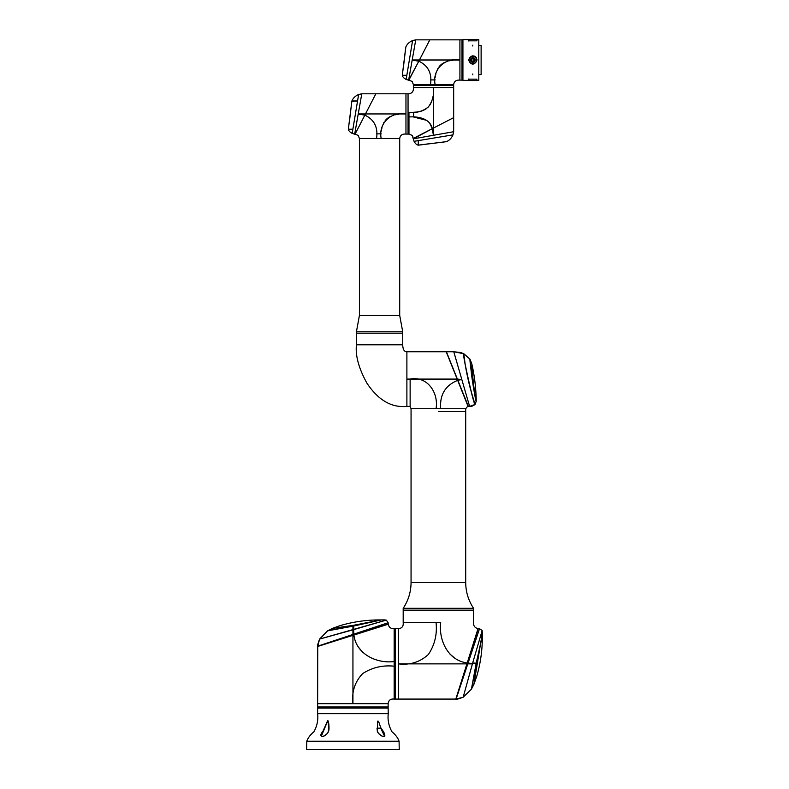 <?xml version="1.0" encoding="UTF-8"?>
<svg xmlns="http://www.w3.org/2000/svg" width="789" height="789" viewBox="0 0 789 789"><rect width="100%" height="100%" fill="white"/><g stroke="black" fill="none" stroke-linecap="round" stroke-linejoin="round"><path stroke-width="1.18" d="M357.476 633.912L317.74 646.438L352.939 635.342L317.74 646.438L352.939 635.342L352.939 703.699C351.569 691.854 354.843 681.795 362.753 673.53C372.201 667.464 382.675 665.019 394.155 666.192L394.155 699.074C390.555 698.709 388.543 700.257 388.129 703.699L317.74 703.699L388.129 703.699L388.129 706.944L317.74 706.944L388.129 706.944L388.129 708.098L317.74 708.098L388.129 708.098L388.247 713.66C387.517 720.002 388.76 726.038 391.985 731.798C395.605 734.835 397.972 737.971 399.076 741.216L399.244 749.55L306.625 749.55L306.803 741.216C307.907 737.971 310.274 734.835 313.894 731.798C317.109 726.038 318.352 720.002 317.622 713.66L388.247 713.66M377.349 731.107L377.004 728.178L380.771 728.178L384.401 735.9L383.967 736.502L382.103 736.107C379.026 734.174 377.467 732.527 377.428 731.196L377.783 732.37M328.806 729.381L328.806 729.352C329.24 734.017 322.02 737.291 321.823 736.472L321.468 735.9L327.889 720.406L328.865 728.178L328.096 732.37M328.993 729.194C328.658 732.626 326.607 735.072 322.859 736.551C320.117 736.413 320.186 734.589 323.046 731.068L327.405 721.225C328.944 719.874 329.072 727.379 328.993 729.194L328.865 728.286M377.004 728.178L377.428 731.196L377.635 721.225C379.065 720.12 379.874 727.221 381.718 729.194C384.381 732.626 385.328 735.072 384.559 736.551C381.245 736.413 378.809 734.589 377.231 731.068M384.253 619.888L386.285 620.105L353.738 629.612L353.669 626.042L381.324 619.927L384.253 619.888L381.324 619.927L327.603 630.845L332.356 628.399M355.04 634.514L353.866 634.889L355.001 634.534L353.866 634.889L353.738 634.178L388.129 622.738L386.285 620.105L319.594 639.09C317.829 643.854 317.208 646.211 317.74 646.171L352.939 634.455L352.939 635.184L386.285 624.671L317.74 646.28L388.099 624.099M386.285 624.671L356.707 633.991L386.285 624.671M354.468 634.701L360.346 632.847M317.74 646.28L319.594 639.08L327.603 630.845L332.327 628.409L353.62 625.273L353.669 626.042L327.603 630.845L319.594 639.08L352.939 629.839L352.939 625.381M360.366 632.837L381.324 626.229M380.742 619.986L353.62 625.273M349.833 636.319C348.097 636.871 348.097 636.871 349.833 636.319M353.896 635.046L388.237 624.217C388.947 627.383 390.92 628.872 394.155 628.685L394.155 661.557C376.56 663.756 356.214 654.101 353.896 635.046M394.155 666.192L394.155 661.557M362.644 652.237L358.857 647.661M353.738 629.612L352.939 629.839L352.939 634.455L353.738 634.178L353.738 629.612M358.827 633.33L357.427 633.764M388.129 622.738L388.208 624.06M438.378 411.483L465.707 411.483L438.378 411.483M467.985 405.921L465.707 408.712L440.696 408.712C439.601 394.875 445.262 385.417 457.689 380.357L446.189 351.746L457.176 379.075L410.132 379.075L410.132 406.394L411.059 408.712L440.696 408.712M410.132 384.559L410.132 379.075C427.569 375.751 438.723 392.971 436.061 408.712M468.055 406.394L457.689 380.357M476.023 635.49L459.09 689.211M467.739 661.764L467.808 663.874L472.414 663.874L463.173 697.22L471.408 689.211L482.335 635.49L482.158 630.529L472.65 663.066L482.158 630.529L479.525 628.695L478.193 628.606L455.973 699.074L467.078 663.874L467.808 663.874L456.091 699.074L463.173 697.22L472.65 663.066L476.211 663.145L482.326 635.855C482.454 649.663 480.59 663.174 476.714 676.39L473.854 684.487L482.375 632.689M406.887 379.075L406.887 406.394L410.132 406.394L410.132 379.075L406.887 379.075L406.887 351.746L406.887 406.394C391.64 407.913 378.345 400.22 367.023 383.326C358.837 368.611 355.306 355.77 356.411 344.803L402.725 344.803C402.844 349.448 404.234 351.766 406.887 351.746L446.189 351.746M466.91 663.874L455.815 699.074L394.155 699.074L394.155 628.685L395.309 628.685L395.309 699.074L395.309 628.685L398.553 628.685L398.553 699.074L398.553 663.874C410.181 665.206 420.133 662.06 428.427 654.416C434.729 644.909 437.284 634.317 436.061 622.659L403.189 622.659L403.189 610.153L438.378 610.153L403.189 610.153L403.189 608.309L473.578 608.309L473.578 610.153L438.378 610.153L473.578 610.153L473.578 622.659C473.38 625.894 474.87 627.876 478.045 628.577L455.815 699.074L466.91 663.874L398.553 663.874L398.553 628.685C401.995 628.271 403.544 626.259 403.189 622.659L440.696 622.659C438.556 640.214 448.063 660.6 467.216 662.918L468.212 659.752M477.592 630.529L478.193 628.606M455.973 699.074L456.091 699.074C456.042 699.606 458.409 698.985 463.173 697.22L471.408 689.211L476.073 663.874L468.074 663.076L479.515 628.725M476.872 663.874L476.073 663.874L476.211 663.145L476.98 663.194M468.301 406.227L457.867 380.308L461.812 379.489L469.613 406.394L475.017 404.471L476.221 401.315C476.339 402.282 472.739 386.334 471.043 370.09L470.017 359.212L463.863 353.768C461.95 352.782 474.041 405.773 475.077 404.402L476.221 401.325C475.234 401.394 469.139 358.295 470.017 359.212L471.911 364.262C474.643 376.432 476.073 388.76 476.221 401.256L476.171 401.295M470.037 359.389L470.086 359.962M471.28 372.142L470.037 359.281L471.911 364.252C471.319 363.137 474.613 397.656 476.142 400.901L476.142 400.901C474.534 397.755 469.337 358.147 470.076 359.311M457.63 380.219L467.808 405.467M467.976 405.605L458.212 381.383M457.778 380.328L468.262 406.305M469.613 406.394L468.272 406.335M457.373 379.075L446.387 351.746L457.373 379.075L461.812 379.489M446.308 351.874L446.929 353.087M461.693 379.075L453.774 351.746L463.784 353.728L460.697 352.535L453.774 351.746L446.387 351.746M469.672 406.394C470.885 406.789 472.66 406.148 475.017 404.471L475.017 404.471C473.962 405.802 461.871 352.772 463.784 353.728L463.893 354.271M475.047 404.422L475.017 404.402C473.972 405.783 461.871 352.703 463.804 353.788L463.784 353.728M471.921 364.567L471.95 365.07M473.124 380.88L473.942 387.853M465.51 668.313L465.934 666.981M450.016 654.17L454.592 657.957M436.061 622.659L440.696 622.659M402.725 331.834L402.725 333.224L356.411 333.224L402.725 333.224L402.725 344.803L356.411 344.803L356.411 331.834L359.419 315.413L399.707 315.413L402.725 331.834L356.411 331.834M408.968 80.271L409.491 80.35L408.82 80.251L418.811 61.187L408.623 80.231L415.744 39.854L412.588 40.545L406.148 79.442L408.968 80.271L409.392 79.462L408.968 80.271L412.114 81.395L413.377 84.541L453.665 84.541L453.665 85.468L413.377 85.468L453.665 85.468L453.665 131.724L433.516 135.274L433.516 128.035L453.665 117.65L433.516 128.035L453.665 117.65L433.516 128.035L433.516 87.549L413.377 87.549L453.665 87.549L433.516 87.549C434.256 94.788 432.53 101.258 428.328 106.969C422.766 111.397 416.316 113.182 408.968 112.324L408.968 134.091L408.051 134.091L408.051 93.802L408.051 134.091L405.96 134.091C402.331 133.755 400.25 135.225 399.707 138.489L376.56 138.489C378.168 127.374 374.272 119.593 364.863 115.135L375.86 93.802L365.475 113.941L375.86 93.802L365.475 113.941L405.96 113.941L405.96 93.802L405.96 134.091L405.96 113.941C391.186 111.131 378.109 123.518 381.186 138.489M430.508 84.541C432.125 73.426 428.23 65.635 418.811 61.187L419.423 59.994L459.918 59.994L459.918 80.143L459.918 59.994C445.134 57.173 432.056 69.56 435.133 84.541L413.377 84.541L413.377 87.549C413.702 91.179 412.233 93.26 408.968 93.802L361.786 93.802L358.64 94.493L352.19 133.38L354.665 134.189L361.786 93.802M352.288 132.591L352.417 131.733L352.288 132.591M351.805 101.229L357.535 100.982L358.571 94.907L357.535 100.982L351.884 100.982L348.363 129.228L352.841 129.228L352.476 131.378L352.841 129.228L348.363 129.228C348.58 130.737 349.852 132.128 352.19 133.4L358.64 94.493C355.336 95.952 353.077 98.112 351.884 100.982L348.363 129.001M354.665 134.189L355.454 133.371L355.03 134.199M358.216 114.08L364.863 115.135L355.02 134.219L365.475 113.941L405.96 113.941M376.501 133.864L381.255 133.864L376.501 133.864M364.863 115.135L365.475 113.941L364.863 115.135L365.475 113.941L358.236 113.941M398.889 114.198L397.321 114.395M396.315 114.563L395.24 114.79M393.849 115.145L392.458 115.598M390.575 116.387L389.125 117.176M388.287 117.719L386.876 118.833M386.127 119.553L385.17 120.648M383.996 122.354L383.444 123.39M382.734 125.066L382.428 125.974M381.994 127.611L381.777 128.686M381.521 130.402L381.452 130.944M355.02 134.219L358.167 135.343L359.419 138.489L376.56 138.489M349.744 118.843L351.795 101.613L349.744 118.843M350.178 114.701L350.553 111.328M399.707 315.413L399.707 138.489L359.419 138.489L359.419 315.413M418.466 145.156L446.249 141.704L418.239 145.146C416.73 144.939 415.339 143.657 414.067 141.32L452.965 134.87C451.515 138.183 449.355 140.432 446.485 141.635L446.189 141.714M432.362 143.342L418.239 145.146L418.239 140.669L418.239 145.146L438.053 142.701M445.854 141.714L439.078 142.572M437.027 137.533L435.331 137.799L437.027 137.533M433.516 135.274L413.278 138.844L414.067 141.32L452.965 134.87L453.665 131.724M433.033 138.174L432.362 138.292M433.516 87.549L433.516 128.035L414.047 138.075M427.628 131.073L428.21 130.777M429.956 129.869L430.547 129.574M413.347 138.834L414.067 138.706M433.516 128.035L413.278 138.844L412.124 135.353L408.968 134.091L408.968 116.959C418.022 116.348 429.956 118.232 432.333 128.646L433.378 135.294M443.803 142.03L436.08 142.967M432.638 143.351L430.291 143.618M426.701 120.372L413.604 117.009L413.604 112.265L416.513 112.058M408.968 112.324L408.968 116.959M433.516 89.167L433.269 94.621M433.072 96.189L432.895 97.205M432.678 98.27L432.323 99.661M431.869 101.051L431.08 102.935M430.291 104.385L429.739 105.223M428.634 106.633L427.914 107.383M426.819 108.349L425.103 109.513M424.068 110.065L422.401 110.776M421.484 111.081L419.847 111.515M418.781 111.732L417.065 111.999M428.733 122.108L429.364 122.818M429.818 123.39L432.333 128.646M462.926 80.143L461.999 80.143L461.999 39.854L461.999 80.143L459.918 80.143L459.918 79.206M417.588 63.554L429.808 39.854L419.423 59.994L429.808 39.854L419.423 59.994L459.918 59.994L459.918 39.854L462.926 39.854M405.822 47.093L405.832 47.024C407.025 44.164 409.284 42.004 412.588 40.545L406.148 79.442C403.8 78.18 402.528 76.789 402.321 75.28L405.763 47.261L402.311 75.044M412.351 41.945L412.519 40.949M406.434 77.421L406.789 75.28L402.321 75.28L406.789 75.28L406.434 77.421M418.811 61.187L412.164 60.132M405.832 47.024L403.692 64.885L405.763 47.281M405.378 50.417L405.467 49.707L405.378 50.417M404.126 60.753L404.51 57.38M435.203 79.906L430.459 79.906M459.918 59.994L459.918 39.854L415.744 39.854M452.837 60.24L451.278 60.437M450.263 60.615L449.188 60.832M447.797 61.197L446.406 61.641M444.523 62.439L443.073 63.228M442.244 63.771L440.824 64.876M440.075 65.595L439.118 66.69M437.954 68.406L437.392 69.442M436.692 71.109L436.376 72.026M435.942 73.663L435.725 74.728M435.469 76.444L435.41 76.997M459.918 80.143C456.279 79.807 454.198 81.277 453.665 84.541L435.133 84.541M468.627 80.31L468.627 79.058L468.863 80.537L476.734 80.537L476.497 79.176L468.656 79.147M476.734 79.265L476.96 80.37L478.805 80.37L478.805 39.618L476.96 39.618L476.96 40.841L468.617 40.841L468.617 39.618L462.926 39.618L462.926 80.37L468.617 80.37L468.617 79.147L476.96 79.147M468.558 59.905L468.558 59.994C471.378 54.49 474.199 54.5 477.02 59.994L476.941 59.165M476.28 57.587L475.787 56.986M475.136 56.443L474.485 56.088M468.972 59.994C469.199 57.666 470.471 56.394 472.789 56.177C475.106 56.394 476.378 57.666 476.605 59.994C476.378 62.321 475.106 63.593 472.789 63.82C470.461 63.584 469.189 62.311 468.972 59.994M472.789 45.999L472.789 45.18L472.789 45.999M468.558 59.994L468.558 59.994C471.378 65.497 474.199 65.497 477.02 59.994L476.605 59.994A3.817 3.817 0 0 1 472.789 63.82A3.817 3.817 0 0 1 468.972 59.994A3.817 3.817 0 0 1 472.789 56.177M472.789 74.807L472.789 73.988L472.789 74.807M481.122 45.407L481.122 74.58L481.122 45.407L478.805 45.407M472.789 56.335A3.659 3.659 0 0 1 476.448 59.994A3.659 3.659 0 0 1 472.789 63.653A3.659 3.659 0 0 1 469.13 59.994A3.659 3.659 0 0 1 472.789 56.335M472.789 57.676A2.318 2.318 0 0 1 475.106 59.994A2.318 2.318 0 0 1 472.789 62.311A2.318 2.318 0 0 1 470.471 59.994A2.318 2.318 0 0 1 472.789 57.676M472.789 57.962A2.042 2.042 0 0 0 470.747 59.994A2.042 2.042 0 0 0 472.789 62.035A2.042 2.042 0 0 0 474.83 59.994A2.042 2.042 0 0 0 472.789 57.962M472.789 57.982A2.012 2.012 0 0 1 474.8 59.994A2.012 2.012 0 0 1 472.789 62.006A2.012 2.012 0 0 1 470.777 59.994A2.012 2.012 0 0 1 472.789 57.982M472.789 58.347A1.647 1.647 0 0 0 471.141 59.994A1.647 1.647 0 0 0 472.789 61.641A1.647 1.647 0 0 0 474.436 59.994A1.647 1.647 0 0 0 472.789 58.347M472.789 58.376A1.617 1.617 0 0 1 474.406 59.994A1.617 1.617 0 0 1 472.789 61.611A1.617 1.617 0 0 1 471.171 59.994A1.617 1.617 0 0 1 472.789 58.376M472.789 61.167A1.174 1.174 0 0 0 473.962 59.994A1.174 1.174 0 0 0 472.789 58.82A1.174 1.174 0 0 0 471.615 59.994A1.174 1.174 0 0 0 472.789 61.167M469.09 40.821L476.497 40.821L476.734 39.45L468.863 39.45L468.656 40.841M468.627 39.677L468.627 40.939L468.863 39.45M306.803 741.216L399.076 741.216M323.046 731.068L323.539 731.324M380.959 619.927L380.959 619.927C367.151 619.799 353.64 621.673 340.424 625.539L332.327 628.409M471.408 689.211L473.854 684.487L471.408 689.211M403.189 608.309C408.367 600.478 411 591.868 411.059 582.479L465.707 582.479L465.707 408.712M470.017 359.212L463.804 353.788L465.086 363.768C465.323 366.017 468.143 380.86 470.737 389.983L475.017 404.471M412.193 59.994L419.423 59.994M468.863 79.265L468.863 80.537M317.74 646.438L317.622 713.66M411.059 582.479L411.059 408.712M473.578 608.309C468.39 600.478 465.766 591.868 465.707 582.479M413.239 138.489L413.16 137.976L413.239 138.489M413.022 137.306L412.262 135.54M412.667 136.27L412.864 136.773M481.122 74.58L478.805 74.58"/></g></svg>
